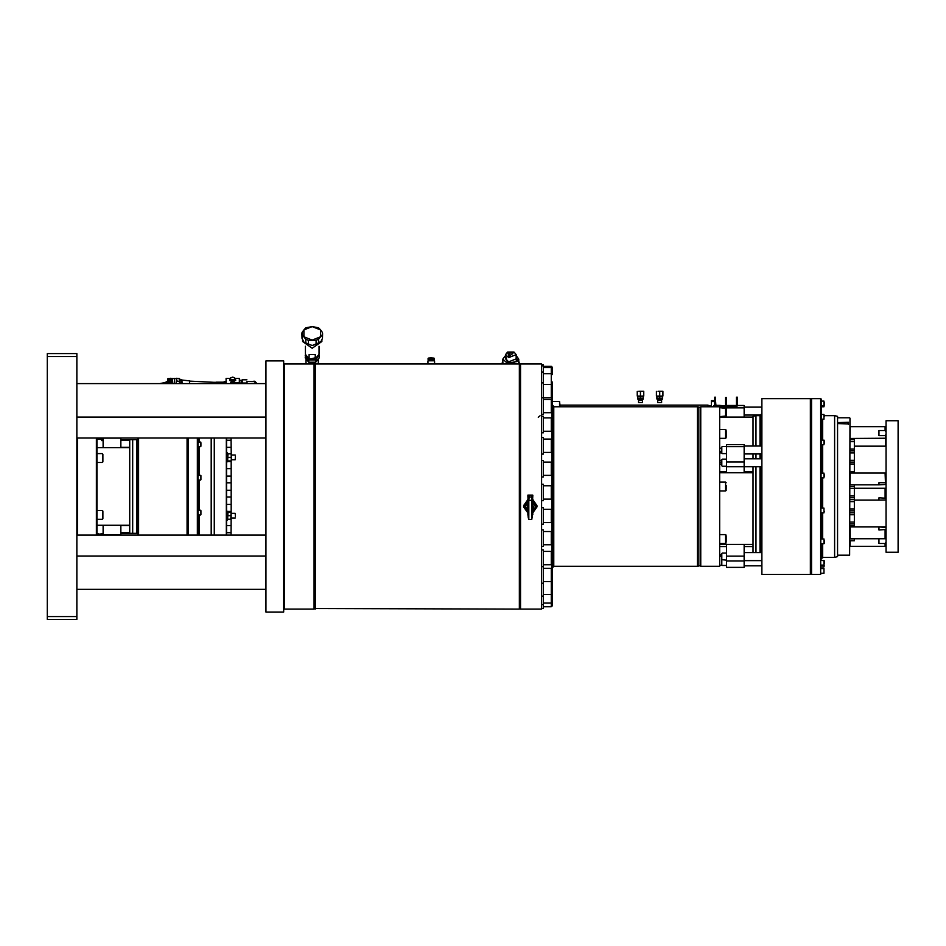 <?xml version="1.0" encoding="UTF-8"?>
<svg xmlns="http://www.w3.org/2000/svg" width="946" height="946" viewBox="0 0 946 946"><rect width="100%" height="100%" fill="white"/><g stroke="black" fill="none" stroke-linecap="round" stroke-linejoin="round"><path stroke-width="1.42" d="M552.464 401.423L559.559 401.423L559.559 406.745M315.243 609.106L315.243 363.914L519.378 363.914L519.378 609.106L314.651 608.515L315.243 363.914M246.989 381.368L246.989 383.627L246.859 383.012L242.247 383.012L242.117 381.439L242.117 383.627M242.117 380.304L242.022 383.627M239.705 383.627L239.776 380.233L241.597 380.257L241.597 383.627M239.776 380.233L239.657 383.627M242.117 379.819L242.117 381.368L242.117 379.819M223.374 383.627L223.374 382.16L215.995 382.16L215.995 383.627M224.237 382.385L223.977 383.627L224.036 381.77L225.586 381.77L225.645 383.627L225.396 382.385L224.036 381.77M226.035 381.865L225.396 382.385M715.838 405.113L717.021 405.314M715.543 400.678L715.838 405.314M714.656 400.678L711.404 400.678L711.404 406.745M700.182 565.684L700.773 406.745L700.773 566.276L700.182 565.684M214.21 437.939L214.21 535.081M226.614 461.766L227.501 461.766L227.501 452.909L226.614 452.909M231.049 437.939L231.344 460.619L231.191 453.796L227.974 453.796L227.655 460.879L231.191 460.879L231.191 512.141L227.974 512.141L227.655 519.224L230.871 519.224L231.049 512.141M226.319 437.939L226.319 535.081M102.842 460.584L102.842 455.558M102.842 515.7L102.842 512.141M200.919 513.985L200.919 511.254M200.919 478.782L200.919 477.529M200.919 445.601L200.919 442.929M136.662 439.689L136.662 533.331M132.677 439.689L132.677 533.331M137.998 437.939L137.998 535.081M199.299 510.249L199.299 480.036M199.299 475.318L199.299 446.63M199.299 441.9L199.299 437.939M199.299 535.081L199.299 514.979M197.962 437.939L197.962 535.081M211.254 437.939L211.254 535.081M96.93 535.081L96.93 437.939M77.43 535.081L77.43 437.939M96.338 535.081L96.338 437.939M76.839 619.453L76.839 353.568L47.3 353.568L47.3 619.453L76.839 619.453M188.219 437.939L188.219 535.081M187.627 437.939L187.627 535.081M197.371 437.939L197.371 535.081M129.72 439.689L129.72 533.331M138.589 437.939L138.589 535.081M187.036 437.939L187.036 535.081M235.483 516.717L235.187 513.323L235.483 516.717M231.191 512.141L231.049 535.081M226.614 520.111L227.501 520.111L227.501 511.254L226.614 511.254M235.483 456.303L235.187 459.697L235.483 456.303M226.614 437.939L226.614 535.081M120.863 535.081L120.863 525.29M103.138 525.29L103.138 535.081M103.138 437.939L103.138 447.73M120.863 447.73L120.863 437.939M283.634 486.504L283.634 612.062L265.909 612.062L265.909 360.958L283.634 360.958L283.634 486.504M98.289 535.081L98.289 533.757L97.816 535.069M97.816 534.23L102.546 533.757L102.546 535.081M102.546 437.939L102.546 440.564L101.66 440.564L101.66 439.464L102.546 439.464M519.378 609.106L519.378 363.914M520.56 573.205L520.56 363.914L541.538 363.914L541.538 609.106L520.56 609.106L520.56 573.205M551.873 568.475L551.873 564.502M551.873 551.66L551.873 544.565M551.873 531.723L551.873 522.369M551.873 509.527L551.873 498.885M551.873 486.043L551.873 475.14M551.873 462.298L551.873 452.164M551.873 439.322L551.873 430.986M551.873 418.144L551.873 412.503M551.873 399.661L551.873 397.545M552.168 591.084L552.168 381.936M541.538 609.106L541.538 363.914M724.849 407.596L725.582 407.584L725.582 417.08M726.469 405.716L726.469 397.545L725.582 397.533L725.582 405.716M726.469 397.533L725.582 397.533M726.469 417.08L726.469 407.584M720.261 448.156L721.739 448.156L721.739 446.95L721.739 450.367M721.739 460.359L721.739 465.136M721.739 554.238L721.739 563.958M886 420.781L886 552.239L886 420.781L898.109 420.781L898.109 552.239L886 552.239M898.109 552.239L898.109 420.781M885.409 434.9L885.409 445.838M885.172 499.973L878.905 500.032L878.905 497.892L885.409 498.211M854.392 488.219L885.113 488.219L885.113 497.892M885.409 542.708L885.113 543.477L878.905 543.477L878.905 538.7M849.957 546.031L850.253 540.745M885.113 543.477L885.113 546.327L850.253 546.327M885.409 529.5L878.905 529.949L878.905 526.969L885.409 527.419M885.113 529.949L885.113 538.7L850.253 538.7L850.253 526.887L885.113 526.887M849.957 484.506L850.253 472.988L885.113 472.988L885.409 482.98M885.409 484.47L878.905 484.801L878.905 482.661L885.113 482.661M885.113 435.668L878.905 435.668L878.905 430.536L885.113 430.536L885.409 431.317M849.957 438.223L850.253 426.693L885.113 426.693L885.113 430.536M854.392 484.801L854.392 526.887M854.392 438.518L854.392 472.988M854.392 538.7L854.392 540.745L849.957 540.745M848.479 424.34L848.479 422.283L848.479 423.879L837.553 423.524M849.957 418.12L849.662 555.196L849.957 418.12M810.367 405.314L810.367 574.399L761.92 574.399L761.92 398.621L810.367 398.621L810.367 405.314M810.367 398.621L810.367 574.399M761.92 398.621L761.92 574.399M756.008 446.051L756.008 415.613L753.063 416.394L753.063 446.051M753.063 453.997L753.063 458.775M753.063 466.721L753.063 552.63M756.008 453.997L756.008 458.775M756.008 466.721L756.008 552.63M837.553 416.394L837.553 556.615L834.597 557.407L834.597 415.613L837.553 416.394M821.305 399.212L820.714 574.399L820.714 398.621L821.305 399.212M810.959 399.212L811.55 398.621L811.55 574.399L820.714 574.399M719.681 406.745L719.681 566.276L719.681 406.745L700.773 406.745M821.885 543.749L821.885 558.128L822.63 557.856L822.63 543.749M822.63 539.019L822.63 512.874M822.63 508.144L822.63 477.848M822.63 473.118L822.63 444.726M822.63 439.996L822.63 419.244M760.75 446.051L760.75 414.892L760.005 415.164L760.005 446.051M760.005 453.997L760.005 458.775M760.005 466.721L760.005 552.63M824.25 404.699L824.25 402.168M824.25 416.488L824.25 415.554M824.25 443.709L824.25 441.025M824.25 476.713L824.25 474.253M824.25 511.869L824.25 511.218M824.25 540.119L824.25 543.453L824.25 540.119M824.25 564.1L824.25 561.439M824.25 565.696L823.954 566.926L821.305 566.926M824.25 405.065L823.954 406.721L821.305 406.721M726.173 414.892L726.173 409.914M726.173 541.727L726.173 536.37M726.173 489.378L726.173 485.404M726.173 436.851L726.173 431.092M744.195 560.99L744.195 567.387L726.469 567.387L726.469 560.99L744.195 560.99L744.195 544.376M726.469 544.376L726.469 560.99M744.195 446.618L744.195 462.05L726.469 462.05L726.469 446.618L744.195 446.618L744.195 444.585L726.469 444.585L726.469 446.618M744.195 417.08L744.195 405.467L737.395 405.467M726.469 462.05L726.469 472.716M744.195 472.716L744.195 462.05M726.469 567.387L744.195 567.387M553.043 406.023L553.043 566.997L553.8 566.713L553.8 406.307L552.464 405.195M543.311 568.25L551.282 568.25L551.282 606.741L552.168 605.854L552.168 584.439M552.168 600.036L552.168 602.129L551.282 603.016L543.311 603.016M552.168 590.907L552.168 593.615L551.282 594.49L543.311 594.49M543.311 581.542L551.282 581.542L552.168 580.655L552.168 570.272M543.311 551.435L551.282 551.435L551.282 564.727L552.168 563.851L552.168 554.273M552.168 533.13L552.168 543.903L552.168 533.13M552.168 510.45L552.168 521.707L552.168 510.45M552.168 472.16L552.168 465.278M552.168 449.421L552.168 443.26M552.168 422.72L552.168 419.598M552.168 409.748L552.168 408.625M552.168 395.818L552.168 387.706M543.311 366.279L551.282 366.279L551.282 373.682L552.168 374.569L552.168 368.408L552.168 371.683M552.168 368.408L552.168 367.166L552.168 368.408L551.282 367.521L543.311 367.521M542.129 608.361L543.311 608.361L543.311 566.63L542.129 566.63M542.129 566.358L543.311 566.358L543.311 549.815L542.129 549.815M542.129 546.421L543.311 546.421L543.311 529.866L542.129 529.866M542.129 524.214L543.311 524.214L543.311 507.671L542.129 507.671M542.129 500.73L543.311 500.73L543.311 484.186L542.129 484.186M542.129 476.985L543.311 476.985L543.311 460.442L542.129 460.442M542.129 454.021L543.311 454.021L543.311 437.478L542.129 437.478M542.129 432.83L543.311 432.83L543.311 416.287L542.129 416.287M542.129 414.36L543.311 414.36L543.311 364.659L542.129 364.659M527.833 513.039L528.246 511.396M532.385 511.396L532.267 517.935M528.814 500.363L528.814 519.626L531.806 519.626L531.794 500.02L531.439 497.052L529.192 497.052L528.814 500.363L531.806 500.363M528.081 495.101L532.787 495.172L532.385 503.911M528.246 503.911L527.833 495.763L529.192 495.763L529.192 497.052M532.787 499.311L531.806 519.626L528.814 519.626L528.246 517.497L527.833 499.311M283.634 364.506L284.226 363.914L284.226 609.106L314.06 609.106L314.06 363.914L314.651 364.506M560.15 405.113L707.561 405.113L707.561 406.745M709.039 406.745L709.039 405.503L707.561 405.113M559.559 401.423L560.15 406.745M714.656 398.81L715.543 398.81L715.543 397.225L714.656 397.225L714.656 405.314L713.769 406.283L734.806 406.697L734.806 405.81L733.919 405.716L733.919 406.603M737.395 398.29L737.395 397.225L736.52 397.237L736.52 398.29L737.395 398.29L737.395 405.822L735.633 407.584L723.04 407.773M714.656 402.535L715.543 402.535L714.656 401.884M657.766 402.558L661.644 402.558L657.766 402.558L657.766 400.146L661.644 400.146L661.644 402.558M658.049 391.289L662.957 391.289L662.957 396.019L661.372 396.161L662.957 396.019M656.938 396.161L662.472 396.161M656.902 396.681L662.507 396.681M656.902 398.621L656.902 396.8L662.507 396.8L662.507 398.503L656.902 398.503L662.507 398.621M657.044 398.621L658.014 399.898L661.644 400.146M638.562 402.558L642.452 402.558L638.562 402.558L638.562 400.146L642.452 400.146L642.452 402.558M638.846 391.289L643.753 391.289L643.753 396.019L642.168 396.161L643.753 396.019M637.746 396.161L643.268 396.161M637.699 396.681L643.315 396.681M637.699 398.621L637.699 396.8L643.315 396.8L643.315 398.503L637.699 398.503L643.315 398.621M637.841 398.621L637.935 399.247L643.079 399.247L637.923 399.247L642.452 400.146M553.8 406.745L697.427 406.745L697.427 566.276L553.8 566.276M700.182 407.608L700.182 565.412M699.957 565.696L698.195 566.169L698.195 406.851L699.957 407.324M102.842 454.234L102.842 461.92M102.842 511.1L102.842 518.786M200.919 510.544L200.919 514.683M200.919 475.613L200.919 479.74M200.623 442.019L200.919 446.335M137.418 439.689L137.418 533.331M198.542 510.249L198.542 480.036M198.542 475.318L198.542 446.63M198.542 441.9L198.542 437.939M198.542 535.081L198.542 514.979M102.546 439.251L98.289 439.251L98.289 437.939M721.739 453.087L721.739 446.95M721.739 465.822L721.739 459.673M721.739 564.951L721.739 553.528M821.885 539.019L821.885 512.874M821.885 508.144L821.885 477.848M821.885 473.118L821.885 444.726M821.885 439.996L821.885 419.244M760.75 453.997L760.75 458.775M760.75 466.721L760.75 552.63M821.305 401.069L823.954 401.069L823.954 406.721M821.305 414.514L823.954 414.514L823.954 419.244L821.305 419.244M823.954 440.138L823.954 444.726L821.305 444.726M821.305 473.118L823.954 473.118L823.954 477.848L821.305 477.848M821.305 508.144L823.954 508.144L823.954 512.874L821.305 512.874M821.305 539.019L823.954 539.019L823.954 543.749L821.305 543.749M823.954 560.47L823.954 565.129L821.305 565.129M821.305 568.605L823.954 568.605L823.954 573.335L821.305 573.335M720.261 534.608L725.582 534.608L725.582 543.477L720.261 543.477M720.261 482.082L725.582 482.082L725.582 490.939L720.261 490.939M720.261 429.543L725.582 429.543L725.582 438.4L720.261 438.4M543.311 531.498L551.282 531.498L551.282 544.79L543.311 544.79M543.311 509.303L551.282 509.303L551.282 522.594L543.311 522.594M543.311 485.818L551.282 485.818L551.282 499.074M551.282 462.109L551.282 475.365L543.311 475.365M543.311 439.098L551.282 439.098L551.282 452.401L543.311 452.401M543.311 417.919L551.282 417.919L551.282 431.21L543.311 431.21M543.311 399.437L551.282 399.437L551.282 412.728L543.311 412.728M543.311 373.682L551.282 373.682L551.282 397.769L542.129 397.817M428.55 358.12L428.55 359.515L429.602 359.267L429.626 358.12L429.626 359.267L430.383 359.267L430.383 357.966L429.188 358.061L429.212 359.374L429.259 357.978L428.372 358.215L428.372 359.551L428.006 358.463L428.727 359.787L428.03 359.634L428.585 358.096L433.871 358.096L431.991 359.314L432.819 359.267L432.842 358.132M433.871 358.096L433.93 359.551L433.907 358.12M433.173 359.385L433.268 358.061L433.233 359.374L434.427 359.634M657.044 399.165L662.366 399.165L657.139 399.247L662.283 399.247L661.396 399.898M637.841 399.165L643.162 399.165L642.192 399.898M247.001 383.627L247.001 381.439L254.616 381.581L255.704 382.964L254.084 381.522L246.989 381.427L246.859 383.012M428.077 360.828L434.38 360.828M432.038 357.966L432.062 359.267L431.967 357.895L430.513 357.884L430.395 359.291L428.573 359.551M165.432 383.627L165.042 382.574L159.72 383.627M170.197 383.627L170.505 378.294L170.114 383.627L170.327 378.577L168.707 378.483L168.435 383.236L168.826 379.299L167.939 378.601L167.371 383.627M174.371 383.627L174.596 378.435L174.194 383.627M433.907 359.515L434.131 358.25M511.869 363.914L518.786 359.161L516.126 355.601L517.202 361.49L507.718 363.146L505.495 355.601L502.834 359.161L507.6 363.548L509.764 363.914M170.883 383.627L171.167 378.376M171.226 383.627L171.51 378.755L171.167 383.627M171.936 383.627L172.184 378.814L171.876 383.627M170.836 383.627L171.214 378.4L172.586 378.518M230.457 383.627L230.457 382.586L239.326 382.586L239.326 383.627M241.478 380.233L241.549 383.627M246.859 379.784L242.247 379.784M242.176 383.627L242.247 383.012M239.776 383.024L241.478 383.024M234.785 378.412L239.326 378.412L239.326 382.586M252.251 381.451L255.101 381.392M166.106 382.196L166.508 381.687L167.135 383.627M167.004 383.627L166.508 382.196L165.006 382.432M167.371 381.948L166.508 381.687M165.739 383.627L165.254 382.196M255.089 381.427L256.591 383.177M256.07 383.154L254.084 381.155L253.031 381.463M322.468 334.577L322.468 338.361L321.273 341.033L318.625 343.055L318.625 339.271L322.468 334.577L322.468 332.484L320.552 329.953L320.552 336.741L312.227 340.134L303.914 336.741L303.914 329.953L305.842 327.789L312.227 326.547L320.552 329.953L318.625 327.789L312.227 326.547L303.914 329.953L301.999 332.484L301.999 338.361L301.892 333.536M309.153 358.723L309.153 354.549L315.314 354.549L315.314 358.723L309.153 358.723L305.44 354.443L305.44 346.283M321.829 339.91L321.829 341.494L312.227 348.282L302.637 341.494L302.637 339.91M322.574 333.536L322.468 338.361M318.625 339.271L316.07 340.324L316.07 344.096L312.227 345.538L308.396 344.096L308.396 340.324L305.842 339.271L305.842 343.055L303.914 342.145L301.999 338.361M318.625 343.055L316.07 344.096M308.396 344.096L305.842 343.055M308.396 340.324L316.07 340.324M301.999 334.577L305.842 339.271M321.214 341.139L320.552 342.145L312.227 345.538L303.914 342.145L303.252 341.139M319.027 346.283L319.027 354.443L315.314 358.723M317.761 357.233L309.2 359.196L306.705 357.233M316.685 358.073L309.354 359.007L307.781 358.073M305.534 355.247L305.239 357.872L308.739 362.152L308.739 359.941L315.728 359.941L318.932 355.247M319.228 355.661L319.228 357.872L315.728 362.152L308.739 362.152M315.728 359.941L315.728 362.152M305.239 355.661L308.739 359.941M309.165 363.914L309.165 362.791L315.302 362.791L315.881 361.987M314.604 362.247L312.286 362.637M312.18 362.637L309.862 362.247M318.376 363.914L318.376 359.042M315.302 363.914L315.302 362.791M306.09 363.914L306.09 359.042M308.585 361.987L309.165 362.791M176.11 383.461L176.535 381.179L179.421 381.475L176.559 380.895L176.559 378.329L179.504 378.897M179.574 379.464L179.444 381.179M179.421 381.475L179.574 380.363M179.421 382.61L179.291 383.627M167.537 383.627L167.939 378.601M176.098 383.627L176.417 379.192M179.444 378.613L174.525 378.495M179.421 378.53L176.571 378.258M181.939 381.25L182.14 383.627M181.798 381.238L182.01 383.627M189.555 383.627L189.578 380.848L182.271 380.115M180.036 383.627L180.248 379.299L181.762 379.866L181.573 383.627M179.894 383.627L180 379.63M181.738 379.807L181.443 383.627M180.248 383.26L181.396 383.378M180.473 380.15L181.62 380.257M226.035 383.627L226.035 378.412L230.564 378.412L229.724 379.866L235.625 379.866L234.738 378.376M234.738 377.974L232.681 377.135L230.611 377.974L230.611 379.665L232.681 380.517L234.738 379.665L234.738 377.974M232.681 380.517L232.681 381.557L230.611 380.718L230.611 379.665M232.681 381.557L234.738 380.718L234.738 379.665M235.601 380.186L232.681 382.586L229.76 380.186M538.286 417.269L540.06 415.791M230.871 457.332L227.974 457.332M200.919 443.355L200.919 444.691M96.93 525.29L129.72 525.29M96.93 447.73L129.72 447.73M47.3 353.568L76.839 353.568M230.871 515.676L227.974 515.676M265.909 437.939L76.839 437.939M265.909 417.056L76.839 417.056M265.909 383.627L76.839 383.627M265.909 535.081L76.839 535.081M265.909 589.393L76.839 589.393M265.909 555.964L76.839 555.964M527.951 500.812L523.67 506.95L523.67 505.684L527.833 499.571M532.787 499.571L536.961 505.684L536.961 506.95L532.669 500.812M848.479 422.283L837.553 422.602M720.261 472.716L753.063 472.716M720.261 544.376L753.063 544.376M720.261 554.545L721.739 554.545M824.25 441.475L824.25 442.823M824.25 562.385L824.25 563.71M726.173 538.676L726.173 541.349M552.168 595.247L552.168 598.901M552.168 571.455L552.168 575.322M552.168 555.598L552.168 559.275M552.168 390.757L552.168 394.175M552.168 369.177L552.168 370.489M532.385 509.764L532.385 505.59M528.246 505.59L528.246 509.764M532.622 513.099L536.961 506.95M523.67 506.95L528.01 513.099M528.093 502.172L524.995 507.009M535.625 507.009L532.539 502.172M532.385 504.975L533.721 507.269L532.385 509.965L533.721 507.659L532.385 505.365M527.75 509.137L526.91 507.671L527.75 509.137M528.246 505.365L526.898 507.659L528.246 504.975M528.246 504.573L526.898 507.588M533.721 507.588L532.385 504.573M528.105 502.302L524.995 507.08L528.187 511.904M532.432 511.904L535.625 507.08L532.527 502.302M527.951 495.077L527.833 495.763M532.787 513.039L532.728 513.702M527.892 513.702L528.246 515.251M531.439 497.052L531.439 495.763L532.787 495.763M532.385 515.251L532.787 514.518M531.439 495.763L532.787 499.24M528.246 500.056L529.192 495.763M532.385 500.056L532.385 499.24M528.365 517.935L527.833 514.518M510.402 353.118L511.751 352.279L509.882 352.279L510.402 353.118M509.882 352.279L508.818 353.627L509.918 355.424L512.815 353.627L511.751 352.279M519.602 364.127L518.786 361.1M502.834 361.1L501.959 363.654M518.751 363.914L518.786 359.161M502.834 359.161L502.882 363.914M508.913 356.796L507.695 352.078L513.938 352.078L508.913 356.796M507.505 352.172L505.495 354.679L508.676 357.6L516.126 354.679L514.127 352.172M505.495 354.679L505.495 358.924L508.676 361.845L516.126 358.924L516.126 354.679M432.062 357.966L432.819 358.12M430.454 359.314L430.489 357.895L430.513 359.279L431.991 359.314L431.967 357.895M428.715 359.728L433.729 359.728M433.836 359.669L428.621 359.669M429.177 360.521L433.28 360.521M723.288 406.603L723.288 405.716L719.338 405.337L714.656 405.314L714.656 406.189M735.692 406.804L735.692 405.917L734.806 405.834L735.692 406.804L737.395 405.042M735.692 405.917L736.52 405.042L736.52 398.29M715.578 405.314L715.543 403.883L714.656 403.883M714.029 406.745L713.769 405.799M724.589 406.78L733.623 406.804L724.589 406.709M723.288 405.716L733.919 405.716M715.543 402.535L715.543 403.883M715.543 398.81L715.543 401.884M658.12 391.289L661.289 391.289M659.705 391.419L659.705 396.019M661.372 391.289L662.957 391.419M656.453 391.419L656.453 396.019M659.705 398.503L659.705 396.8M638.917 391.289L642.086 391.289M640.501 391.419L640.501 396.019M642.168 391.289L643.753 391.419M637.249 391.419L637.249 396.019M640.501 398.503L640.501 396.8M226.792 378.412L229.689 378.412L226.792 378.412M169.842 383.627L170.174 378.625M171.131 378.353L170.434 378.353M172.539 378.53L172.302 383.627M172.361 383.627L172.633 378.495L174.442 378.684M176.417 379.996L176.252 382.361M176.429 379.098L176.275 378.518M176.275 382.231L176.429 380.103M714.656 401.612L711.404 401.612M76.839 616.496L47.3 616.496M47.3 356.524L76.839 356.524M120.863 534.904L103.138 534.904M103.138 438.116L120.863 438.116M725.582 405.657L726.469 405.657M725.582 404.462L726.469 404.462M725.582 401.341L726.469 401.341M725.582 400.312L726.469 400.312M847.592 422.602L847.592 423.524M721.739 451.479L720.261 451.479M720.261 546.528L726.469 546.528M744.195 546.528L753.063 546.528M744.195 556.13L726.469 556.13M726.469 407.844L744.195 407.844M726.469 466.709L761.329 466.721M532.752 495.101L527.868 495.101M528.838 500.02L528.246 502.196M532.385 502.196L531.794 500.02M314.06 404.782L314.651 405.207M428.006 358.463L428.514 359.551M431.991 359.314L431.932 357.884M433.871 359.551L433.233 359.374M429.271 359.397L429.188 358.049M431.92 359.314L430.525 359.314M718.724 405.314L718.724 406.189M735.633 407.584L735.633 406.804M715.543 397.332L714.656 397.332M719.338 406.224L719.338 405.337M722.661 405.692L722.661 406.567M715.543 398.089L714.656 398.089M223.977 382.279L223.374 382.279L223.977 382.279M215.995 382.279L211.053 382.279L215.995 382.279M189.661 381.084L215.995 382.397M179.574 379.547L180.178 379.37M229.724 379.866L229.724 380.493M235.625 379.866L235.625 380.493M223.977 383.319L223.374 383.319M698.195 566.169L697.427 566.276M697.427 406.745L698.195 406.851M120.863 447.375L129.72 447.375M120.863 525.645L129.72 525.645M102.251 453.642L96.93 453.642M102.251 462.511L96.93 462.511M102.251 510.509L96.93 510.509M102.251 519.378L96.93 519.378M200.623 510.249L197.962 510.249M200.623 514.979L197.962 514.979M200.623 475.318L197.962 475.318M200.623 480.036L197.962 480.036M197.962 441.9L200.919 442.196M200.623 446.63L197.962 446.63M231.344 518.041L235.187 518.041M231.344 513.323L235.187 513.323M231.344 459.697L235.187 459.697M231.344 454.967L235.187 454.967M226.614 476.027L231.049 476.027M226.614 468.637L231.049 468.637M226.614 504.384L231.049 504.384M226.614 496.993L231.049 496.993M227.501 511.467L231.049 511.467M226.614 532.728L231.049 532.728M226.614 525.645L231.049 525.645M226.614 490.205L231.049 490.205M226.614 482.815L231.049 482.815M227.501 461.553L231.049 461.553M226.614 447.375L231.049 447.375M226.614 440.28L231.049 440.28M120.863 532.728L129.72 532.728M120.863 440.28L129.72 440.28M102.546 534.939L103.138 534.939M98.289 439.251L97.816 438.79L98.289 439.251M102.546 438.081L103.138 438.081M137.998 439.689L120.863 439.689M137.998 533.331L120.863 533.331M744.195 458.775L761.329 458.775M744.195 453.997L761.329 453.997M744.195 446.051L761.329 446.051M744.195 415.117L760.135 415.117M744.195 407.17L761.329 407.17M744.195 565.85L761.329 565.85M744.195 560.576L761.329 560.576M744.195 552.63L761.329 552.63M722.212 453.56L726.469 453.56M722.212 446.477L726.469 446.477M722.212 466.295L726.469 466.295M722.212 459.2L726.469 459.2M726.469 560.15L721.739 559.677M722.212 553.055L726.469 553.055M722.212 565.424L726.469 565.424M854.392 446.134L885.113 446.134M854.392 500.032L878.905 500.032M850.253 484.801L878.905 484.801M885.409 438.223L850.253 438.518M849.957 522.097L854.392 522.097M849.957 514.707L854.392 514.707M849.957 523.942L854.392 523.942M849.957 495.893L854.392 495.893M849.957 488.514L854.392 488.514M849.957 508.995L854.392 508.995M849.957 501.605L854.392 501.605M849.957 510.84L854.392 510.84M849.957 497.75L854.392 497.75M849.957 471.557L854.392 471.557M849.957 464.167L854.392 464.167M849.957 538.889L854.392 538.889M849.957 525.799L854.392 525.799M849.957 512.697L854.392 512.697M849.957 499.594L854.392 499.594M849.957 486.504L854.392 486.504M849.957 460.3L854.392 460.3M849.957 452.921L854.392 452.921M849.957 514.541L854.392 514.541M849.957 501.451L854.392 501.451M849.957 488.349L854.392 488.349M849.957 462.156L854.392 462.156M849.957 449.054L854.392 449.054M849.957 441.676L854.392 441.676M849.957 441.51L854.392 441.51M849.957 450.911L854.392 450.911M849.957 452.756L854.392 452.756M849.957 439.665L854.392 439.665M849.957 464.001L854.392 464.001M720.261 452.756L721.739 452.756M720.261 464.001L721.739 464.001M811.55 398.621L820.714 398.621M810.959 573.808L811.55 574.399M719.681 566.276L700.773 566.276M720.261 417.08L753.063 417.08M720.261 451.81L721.739 451.81M720.261 555.929L721.739 555.929M822.63 557.407L834.597 557.407M824.25 415.613L834.597 415.613M821.885 558.128L821.305 558.956M756.008 415.613L760.005 415.613M760.75 414.892L761.329 414.052M824.25 405.503L821.305 405.799M824.25 440.292L821.305 439.996M824.25 560.694L821.305 560.41M726.173 408.365L720.261 407.773M726.173 416.051L720.261 416.642M721.739 556.378L720.261 556.378M721.845 565.235L720.261 565.235M725.582 543.477L726.173 542.886M725.582 534.608L726.173 535.2M725.582 490.939L726.173 490.347M725.582 482.082L726.173 482.673M725.582 429.543L726.173 430.134M725.582 438.4L726.173 437.809M837.553 555.196L849.662 555.196M837.553 417.825L849.662 417.825M736.402 405.467L726.469 405.467M720.261 462.156L721.739 462.156M720.261 471.557L726.469 471.557M720.261 464.167L721.739 464.167M744.195 471.557L753.063 471.557M720.261 460.3L721.739 460.3M720.261 452.921L721.739 452.921M553.043 566.997L552.464 567.825M551.282 606.741L543.311 606.741M551.814 581.376L552.168 582.086M551.282 568.25L552.168 569.137M551.282 564.727L543.311 564.727M551.282 551.435L552.168 552.322M551.282 544.79L552.168 543.903M551.282 531.498L552.168 532.385M551.282 522.594L552.168 521.707M551.282 509.303L552.168 510.19M552.168 498.223L551.282 499.11L543.311 499.11M551.282 485.818L552.168 486.705M552.168 462.961L551.282 462.074L543.311 462.074M551.282 475.365L552.168 474.478M551.282 439.098L552.168 439.985M551.282 452.401L552.168 451.514M551.282 417.919L552.168 418.806M551.282 431.21L552.168 430.324M551.282 399.437L552.168 400.324M551.282 412.728L552.168 411.841M552.168 385.365L551.282 384.478L543.311 384.478M551.282 397.769L552.168 396.882M551.282 366.279L552.168 367.166M542.129 604.636L543.311 604.636M542.129 596.122L543.311 596.122M542.129 583.174L543.311 583.174M542.129 382.846L543.311 382.846M542.129 372.05L543.311 372.05M542.129 365.901L543.311 365.901M283.634 608.515L284.226 609.106M314.651 608.515L314.06 609.106M284.226 363.914L314.06 363.914M711.404 405.55L709.039 405.55M519.969 608.515L520.56 609.106M519.969 364.506L520.56 363.914M433.268 358.049L433.173 359.397M434.439 359.61L434.439 358.463M433.741 359.752L433.741 360.568M428.715 359.752L428.715 360.568M427.911 360.958L427.911 363.914M434.533 360.958L434.533 363.914M715.543 397.225L714.656 397.225M736.52 397.225L737.395 397.225"/></g></svg>
